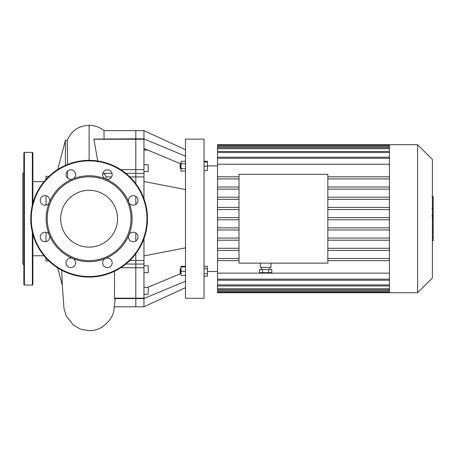 <?xml version="1.0" encoding="UTF-8"?>
<svg xmlns="http://www.w3.org/2000/svg" width="456" height="456" viewBox="0 0 456 456"><rect width="100%" height="100%" fill="white"/><g stroke="black" fill="none" stroke-linecap="round" stroke-linejoin="round"><path stroke-width="0.68" d="M185.472 287.685L143.965 306.785L143.965 255.93L185.472 247.859L143.965 255.93L143.965 238.682M143.965 298.532L185.472 281.221M147.579 287.405L180.496 273.68M143.965 198.736L143.965 181.488L185.472 189.559M143.965 181.488L143.965 130.633L185.472 149.733M143.965 138.886L185.472 156.197M143.965 148.502L180.496 163.738M204.043 161.937L207.44 161.937L207.44 161.281L204.043 161.281M185.472 266.332L181.015 266.332L181.015 275.475L185.472 275.475M180.171 269.108L180.171 273.355L180.701 273.885L180.701 268.578L180.171 269.108M181.015 273.885L180.701 273.885M185.472 266.988L181.015 266.988M185.472 271.234L181.015 271.234M204.043 266.332L207.44 266.332L207.44 268.784L204.043 268.784M204.043 273.685L207.44 273.685L207.44 268.784M204.043 276.136L207.44 276.136L207.44 273.685M180.171 166.183L180.171 168.304L180.701 168.84L180.701 163.533L180.171 164.063L180.171 166.183M185.472 161.281L181.015 161.281L181.015 171.085L185.472 171.085M185.472 163.732L181.015 163.732M185.472 168.635L181.015 168.635M204.043 170.43L207.44 170.43L207.44 161.937M204.043 166.183L207.44 166.183M185.472 218.709L185.472 298.292L204.043 298.292L204.043 139.12L185.472 139.12L185.472 218.709M143.965 150.013L147.579 150.013M143.965 272.677L148.206 272.677L148.206 265.78L143.965 265.78M143.965 294.302L148.206 294.302L148.206 287.405L143.965 287.405M143.965 171.638L148.206 171.638L148.206 164.741L143.965 164.741M114.502 306.785L135.814 306.785L135.814 298.178L135.814 298.577L143.965 298.577M120.772 267.746L135.814 267.746L135.814 298.178L135.814 264.052L135.814 267.746L143.965 267.746M143.965 260.496L135.814 260.496L135.814 264.052L135.814 253.724L135.814 260.496L129.863 260.496M135.814 241.007L135.814 232.959L135.814 241.007M135.814 204.459L135.814 196.411L135.814 204.459M129.863 176.922L135.814 176.922L135.814 183.688L135.814 173.365L135.814 176.922L143.965 176.922M143.965 169.672L135.814 169.672L135.814 173.365L135.814 139.24L135.814 169.672L120.772 169.672M97.709 160.979L93.862 139.103L135.814 138.841L135.814 139.24L135.814 130.633L143.965 130.633M105.57 179.003A4.777 4.777 0 0 1 104.487 170.806A4.777 4.777 0 0 1 112.13 173.97A4.777 4.777 0 0 1 105.57 179.003A42.978 42.978 0 0 1 128.826 202.264A4.777 4.777 0 0 1 133.864 195.698A4.777 4.777 0 0 1 137.028 203.342A4.777 4.777 0 0 1 128.826 202.264A42.978 42.978 0 0 1 128.826 235.153A4.777 4.777 0 0 1 137.028 234.076A4.777 4.777 0 0 1 133.864 241.714A4.777 4.777 0 0 1 128.826 235.153A42.978 42.978 0 0 1 105.57 258.415A4.777 4.777 0 0 1 112.13 263.448A4.777 4.777 0 0 1 104.487 266.612A4.777 4.777 0 0 1 105.57 258.415A42.978 42.978 0 0 1 72.675 258.415A4.777 4.777 0 0 1 73.752 266.612A4.777 4.777 0 0 1 66.114 263.448A4.777 4.777 0 0 1 72.675 258.415A42.978 42.978 0 0 1 49.419 235.153A4.777 4.777 0 0 1 44.38 241.714A4.777 4.777 0 0 1 41.217 234.076A4.777 4.777 0 0 1 49.419 235.153A42.978 42.978 0 0 1 49.419 202.264A4.777 4.777 0 0 1 41.217 203.342A4.777 4.777 0 0 1 44.38 195.698A4.777 4.777 0 0 1 49.419 202.264A42.978 42.978 0 0 1 72.675 179.003A4.777 4.777 0 0 1 66.114 173.97A4.777 4.777 0 0 1 73.752 170.806A4.777 4.777 0 0 1 72.675 179.003A42.978 42.978 0 0 1 105.57 179.003M131.037 218.709A41.918 41.918 0 0 1 68.166 255.007A41.918 41.918 0 0 1 68.166 182.411A41.918 41.918 0 0 1 131.037 218.709M147.487 218.709A58.362 58.362 0 0 1 59.941 269.251A58.362 58.362 0 0 1 59.941 168.167A58.362 58.362 0 0 1 147.487 218.709M117.534 218.709A28.414 28.414 0 0 1 74.915 243.316A28.414 28.414 0 0 1 74.915 194.102A28.414 28.414 0 0 1 117.534 218.709M23.86 236.464L23.86 172.55L22.8 173.611L22.8 263.807L23.86 264.868L23.86 245.066M32.883 265.135L32.883 270.18M23.86 270.18L23.86 265.135M23.86 284.498L23.86 152.92L24.39 152.389L24.39 285.029L23.86 284.498M32.883 234.304L32.883 284.498L32.353 285.029L24.39 285.029M32.883 203.114L32.883 152.92L32.353 152.389L24.39 152.389M432.402 216.452L433.2 216.452L433.2 240.677L432.402 240.677M433.2 237.223L432.402 237.223M433.2 236.67L432.402 236.67M433.2 232.326L432.402 232.326M433.2 229.704L432.402 229.704M433.2 228.559L432.402 228.559M433.2 225.207L432.402 225.207M433.2 197.043L433.2 207.902M433.2 197.551L432.402 197.551M432.402 209.509L433.2 209.509L433.2 215.762L431.855 215.762M433.2 212.855L432.402 212.855M433.2 220.51L432.402 220.51M217.523 165.916L207.44 165.916M262.593 269.485L262.593 272.671L259.527 272.671L259.527 269.485L271.782 269.485L271.782 272.671L268.721 272.671L268.721 269.485M262.593 272.671L268.721 272.671M260.347 263.118L260.347 267.364L270.961 267.364L270.961 263.118M327.83 174.3L327.83 263.118L239.007 263.118L239.007 174.3L327.83 174.3M389.43 260.627L327.83 260.627M389.43 258.501L327.83 258.501M239.007 250.412L217.523 250.412L217.523 273.15L389.43 273.15M389.43 250.412L327.83 250.412M389.43 248.286L327.83 248.286M239.007 248.286L217.523 248.286L217.523 250.412M239.007 240.198L217.523 240.198L217.523 248.286M389.43 240.198L327.83 240.198M389.43 238.072L327.83 238.072M239.007 238.072L217.523 238.072L217.523 240.198M239.007 229.984L217.523 229.984L217.523 238.072M389.43 229.984L327.83 229.984M389.43 227.863L327.83 227.863M239.007 227.863L217.523 227.863L217.523 229.984M239.007 219.769L217.523 219.769L217.523 227.863M389.43 219.769L327.83 219.769M389.43 217.649L327.83 217.649M239.007 217.649L217.523 217.649L217.523 219.769M239.007 209.555L217.523 209.555L217.523 217.649M389.43 209.555L327.83 209.555M389.43 207.434L327.83 207.434M239.007 207.434L217.523 207.434L217.523 209.555M239.007 199.34L217.523 199.34L217.523 207.434M389.43 199.34L327.83 199.34M389.43 197.22L327.83 197.22M239.007 197.22L217.523 197.22L217.523 199.34M417.599 144.694L417.599 292.723L432.402 277.921L432.402 159.497L417.599 144.694L217.523 144.694L217.523 164.263L389.43 164.263M217.523 164.263L217.523 176.791L239.007 176.791M239.007 189.132L217.523 189.132L217.523 197.22M389.43 189.132L327.83 189.132M389.43 176.791L327.83 176.791M389.43 187.006L327.83 187.006M239.007 187.006L217.523 187.006L217.523 189.132M389.43 178.917L327.83 178.917M239.007 178.917L217.523 178.917L217.523 176.791M217.523 178.917L217.523 187.006M389.43 144.694L389.43 292.723L217.523 292.723L217.523 273.15M417.599 292.723L389.43 292.723M239.007 258.501L217.523 258.501M239.007 260.627L217.523 260.627M106.043 179.174L105.94 176.922C105.695 175.264 104.783 174.078 103.198 173.365L102.828 173.195M143.965 138.841L135.814 138.841L135.814 130.633L103.979 130.633L104.076 138.841M114.553 271.24L114.496 298.577L135.814 298.577L135.814 306.785L143.965 306.785M115.225 298.577L113.852 310.525C112.928 316.601 108.864 322.204 101.654 327.328C97.778 329.54 93.6 330.657 89.119 330.68L80.74 329.238L73.336 325.099L66.274 316.054L64.011 308.587L62.335 285.655L61.731 270.243M65.402 165.38L65.402 140.3L57.758 169.489M67.648 178.136L67.619 171.074M67.596 164.462L67.249 140.3L65.402 140.3M46.01 205.103L46.01 195.766M46.01 179.368L46.01 176.341L48.98 176.341M48.98 261.077L46.01 261.077L46.01 258.05M46.01 241.651L46.01 232.315M44.038 181.648L32.883 181.648M143.965 298.178L114.393 298.178M125.867 264.052L143.965 264.052M125.867 173.365L143.965 173.365M93.828 139.24L143.965 139.24M146.957 218.709A57.832 57.832 0 0 1 60.203 268.795A57.832 57.832 0 0 1 60.203 168.623A57.832 57.832 0 0 1 146.957 218.709M32.353 285.029L32.353 232.246M32.353 205.171L32.353 152.389M433.2 220.767L432.402 220.767M433.2 205.873L432.402 205.873M433.2 208.403L432.402 208.403M433.2 201.404L432.402 201.404M433.2 215.677L432.402 215.677M433.2 218.481L432.402 218.481M389.43 146.473L217.523 146.473M389.43 148.673L217.523 148.673M389.43 152.504L217.523 152.504M389.43 158.266L217.523 158.266M389.43 279.152L217.523 279.152M389.43 284.914L217.523 284.914M389.43 288.745L217.523 288.745M389.43 290.945L217.523 290.945M103.198 173.365L112.011 173.365M105.94 176.922L111.566 176.922M89.119 160.347L89.119 125.32L89.119 160.347M181.015 268.578L180.701 268.578M181.015 163.533L180.701 163.533M181.015 168.84L180.701 168.84M433.2 196.741L431.855 196.741M433.2 208.711L431.855 208.711M217.523 271.502L207.44 271.502M261.408 267.364L261.408 269.485M269.901 267.364L269.901 269.485M389.43 157.206L217.523 157.206M389.43 147.613L217.523 147.613M389.43 151.438L217.523 151.438M389.43 145.413L217.523 145.413M217.523 280.212L389.43 280.212M217.523 289.805L389.43 289.805M217.523 285.975L389.43 285.975M217.523 292.005L389.43 292.005M104.002 130.644C99.659 127.15 94.7 125.377 89.119 125.32C80.444 125.873 72.664 128.558 67.214 140.351M57.758 267.928L62.318 285.348M44.038 255.77L32.883 255.77"/></g></svg>
